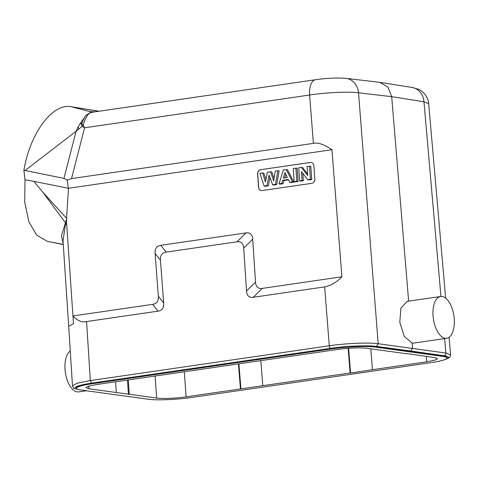 <?xml version="1.0" encoding="UTF-8"?>
<svg xmlns="http://www.w3.org/2000/svg" width="478" height="478" viewBox="0 0 478 478"><rect width="100%" height="100%" fill="white"/><g stroke="black" fill="none" stroke-linecap="round" stroke-linejoin="round"><path stroke-width="0.72" d="M407.178 353.589L434.58 357.592L437.495 358.685L435.052 360.119L426.788 361.798L372.452 369.709L370.791 348.815M260.791 360.508L262.792 385.68L350.111 372.965L348.151 348.331M155.069 375.905L156.665 398.072C164.277 398.849 174.094 398.443 186.115 396.848L240.446 388.937L238.456 363.895M348.623 348.295L350.589 373.031L372.452 369.709M148.347 399.267L80.68 389.952A32.157 3.938 -4.3 0 1 76.474 388.345A32.157 3.938 -4.3 0 1 92.421 383.715L331.427 348.91A32.157 3.938 -4.3 0 1 375.134 347.07L442.801 356.385A32.157 3.938 -4.3 0 1 447.008 357.992A32.157 3.938 -4.3 0 1 431.054 362.623L192.048 397.427A32.157 3.938 -4.3 0 1 148.347 399.267M407.196 353.822L366.817 348.265C359.205 347.488 349.388 347.894 337.366 349.49L96.687 384.539L88.442 386.212L85.986 387.646L88.896 388.745L88.735 386.128M156.665 398.072L88.896 388.745M240.446 388.937L262.792 385.68M350.111 372.965L350.589 373.031M447.008 357.992L446.972 357.514A32.157 3.938 175.7 0 0 442.765 355.907L375.099 346.592A32.157 3.938 175.7 0 0 331.391 348.432L92.385 383.242A32.157 3.938 175.7 0 0 76.438 387.873L76.474 388.345M409.473 351.653L409.437 351.175M413.691 343.085L412.114 343.102L412.544 348.301L410.656 351.001L443.978 355.728A33.597 4.111 -4.3 0 1 445.532 359.319M444.6 359.707L448.358 358.243L450.001 356.863L450.563 355.513L450.587 354.825L445.878 353.033L378.2 343.718L376.329 346.419A33.597 4.111 -4.3 0 0 330.656 348.337A2.402 1.177 -98.3 0 1 329.276 345.779C345.516 343.329 368.891 342.35 378.2 343.718L358.518 92.798L391.691 96.67L408.636 301.134M442.078 296.474A21.122 10.373 -98.3 0 1 454.1 317.362A21.122 10.373 -98.3 0 1 446.691 338.281A21.122 10.373 -98.3 0 1 445.221 338.281A21.122 10.373 -98.3 0 1 433.199 317.398A21.122 10.373 -98.3 0 1 440.602 296.48A21.122 10.373 -98.3 0 1 442.078 296.474M412.114 343.102L404.334 336.536L399.793 322.309L400.923 308.029L407.286 301.331M346.03 78.368A16.802 14.436 -83.3 0 1 346.066 78.374A16.802 14.436 -83.3 0 1 358.518 92.798C349.209 91.447 325.847 92.511 309.607 95.02L313.401 143.364L71.521 178.593L67.201 180.092L63.962 178.396L23.9 170.258L24.999 179.77L33.872 181.347L42.638 191.965L65.396 222.7L65.534 223.931L66.591 222.784L66.556 218.362L42.638 191.965M79.061 389.672A2.402 2.079 98.1 0 1 78.918 389.66C71.545 387.801 73.953 388.405 72.465 385.758L77.173 383.177L90.318 380.578L86.584 321.563L157.997 311.16C162.126 310.527 164.026 307.826 163.697 303.064L160.447 260.223C160.118 255.449 162.018 252.748 166.141 252.127L236.992 241.808C241.127 241.241 243.362 243.332 243.708 248.094L246.529 291C246.881 295.768 249.122 297.866 253.244 297.286L324.658 286.884C330.967 285.593 336.715 282.223 341.907 276.792L331.941 149.698C324.03 144.344 317.852 142.235 313.401 143.364M86.584 321.563C81.852 322.638 77.311 320.768 72.961 315.952L152.655 304.349L157.997 311.16M68.736 326.337L73.481 323.773L66.591 222.784M70.266 351.007A21.122 10.373 81.7 0 0 65.528 373.467A21.122 10.373 81.7 0 0 77.203 391.882A21.122 10.373 81.7 0 0 78.679 391.876L86.351 390.759M445.639 298.111L428.682 103.63L423.974 101.808L440.943 296.438M428.682 103.63C428.413 96.377 421.65 90.211 418.256 89.219L412.066 87.456A16.802 14.543 99 0 1 423.974 101.808L391.691 96.67L387.909 87.08L379.771 82.318L346.066 78.374C337.313 77.657 327.167 78.099 315.623 79.701A16.802 8.251 -98.3 0 0 309.607 95.02L84.576 127.793L83.178 124.866L82.192 126.341L84.576 127.793L71.521 178.593M81.738 123.796C83.094 119.936 84.624 117.008 86.327 115.013L80.609 122.882L78.057 126.951L76.068 131.295L82.192 126.341L80.609 122.882A9.602 0.651 33.1 0 0 81.738 123.796A9.602 0.645 33.1 0 0 83.178 124.866C85.024 119.189 87.044 115.389 89.237 113.465L90.312 112.647L94.74 111.87L89.691 111.571L92.857 112.007M315.623 79.701L94.895 111.846M331.941 149.698L68.479 188.302L33.872 181.347M68.312 188.093L67.201 180.092M163.697 303.064L158.355 296.258C158.678 301.032 156.784 303.727 152.655 304.349M158.355 296.258L155.105 253.418L160.447 260.223M166.141 252.127L160.805 245.322C156.67 245.955 154.776 248.65 155.105 253.418M160.805 245.322L245.985 232.911L236.992 241.808M243.708 248.094L252.701 239.203C252.354 234.435 250.114 232.338 245.985 232.911M252.701 239.203L255.527 282.104L246.529 291M253.244 297.286L262.243 288.395C258.108 288.963 255.867 286.866 255.527 282.104M262.243 288.395L341.907 276.792M68.479 188.302L66.556 218.362M260.635 169.672A3.842 3.31 -81.2 0 0 257.594 173.956L258.538 187.245A3.842 3.31 -81.2 0 0 261.257 190.561A3.842 3.31 -81.2 0 0 262.117 190.561L311.77 183.331A3.842 3.31 -81.2 0 0 314.811 179.053L313.873 165.758A3.842 3.31 -81.2 0 0 311.148 162.442A3.842 3.31 -81.2 0 0 310.294 162.442L260.755 169.69A3.842 3.31 98.8 0 0 257.714 173.974L258.658 187.268A3.842 3.31 98.8 0 0 261.317 190.567M66.663 224.517L65.534 223.931L63.024 240.757L68.707 326.343M63.054 241.181L63.024 240.757M63.215 243.601L61.477 235.917L66.52 219.103M47.489 241.426L63.269 244.348M24.999 179.77L24.742 202.355L28.829 221.637L36.734 235.23L47.477 241.42M53.405 242.507L52.419 242.322M49.126 241.719L63.281 244.527M99.06 111.243L70.923 106.654L89.691 111.571M99.071 111.237L70.923 106.654C52.317 103.212 30.03 133.362 23.9 170.258M90.151 111.852L90.312 112.647L86.327 115.013M63.962 178.396L76.068 131.295L24.987 170.568M116.285 392.516L115.562 381.791M128.307 379.938L129.275 394.302M128.451 394.422L127.483 380.058M70.923 106.654L98.665 111.296M311.208 162.454A3.842 3.31 98.8 0 0 310.413 162.46L260.755 169.69M268.278 185.864L267.017 185.601L264.101 186.026L265.26 186.306L268.278 185.864L269.939 177.422M276.714 184.633L275.447 184.377L272.603 184.789L273.763 185.064L276.714 184.633L279.122 170.855L277.826 170.766L275.173 171.154L273.679 180.977L270.53 171.829L267.327 172.295L265.409 182.016L262.619 172.982L259.924 173.371L264.101 186.026M274.055 178.521L271.785 171.925L270.53 171.829M265.887 179.597L263.874 173.078L262.619 172.982M293.916 182.13L287.451 169.642L286.208 169.547L292.59 181.879L293.916 182.13L290.887 182.572L289.722 182.297L292.59 181.879M283.036 183.713L281.775 183.45L278.985 183.863L280.078 184.144L283.036 183.713L283.956 180.529L288.515 179.865M294.167 181.646L295.308 181.927L298.093 181.521L297.149 168.226L295.882 168.136L293.241 168.519L294.167 181.646L296.808 181.264L295.882 168.136M307.581 173.92L302.538 167.443L298.702 167.724L299.634 180.851L300.776 181.132L303.357 180.756L302.843 173.43M311.71 179.537L310.431 179.28L307.742 179.668L308.919 179.943L311.71 179.537L310.772 166.248L307.055 166.505L307.695 175.557L301.307 167.348M277.826 170.766L275.447 184.377M272.603 184.789L269.084 175.067L267.017 185.601M289.722 182.297L288.306 179.453L282.701 180.266L281.775 183.45M283.956 180.529L282.701 180.266M278.985 183.863L283.358 169.959L286.208 169.547M287.332 177.499L283.346 178.079L284.948 172.57L287.332 177.499M284.739 177.876L285.784 174.291M298.093 181.521L296.808 181.264M299.634 180.851L302.078 180.499L301.451 171.656L307.742 179.668M303.357 180.756L302.078 180.499M310.431 179.28L309.499 166.153M238.928 363.824L240.93 389.002M426.322 356.457L426.788 361.798M186.115 396.848L184.311 371.782M442.801 356.385L442.765 355.907M375.099 346.592L375.134 347.07M331.427 348.91L331.391 348.432M92.385 383.242L92.421 383.715M376.341 346.419L410.656 351.001M330.651 348.337L91.686 383.141A33.597 4.111 -4.3 0 0 78.153 389.45M443.978 355.728A2.402 2.079 -81.9 0 0 445.878 353.033L444.618 338.579M324.658 286.884L329.276 345.779L90.318 380.578L91.692 383.141M78.912 128.719L78.057 126.951M93.192 112.001L89.828 111.601M413.566 343.102L446.691 338.281M407.16 301.349L440.602 296.48M68.707 326.337L72.465 385.752M449.057 337.319L450.581 354.819M379.771 82.318L412.066 87.456"/></g></svg>

